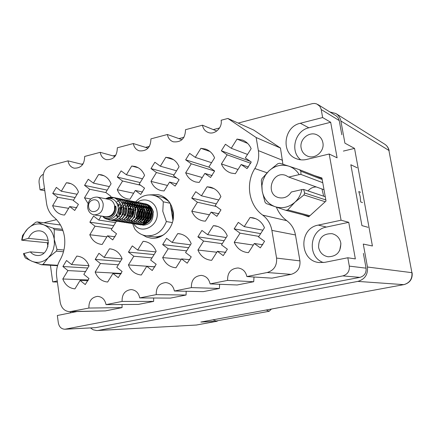 <?xml version="1.0" encoding="UTF-8"?>
<svg xmlns="http://www.w3.org/2000/svg" width="434" height="434" viewBox="0 0 434 434"><rect width="100%" height="100%" fill="white"/><g stroke="black" fill="none" stroke-linecap="round" stroke-linejoin="round"><path stroke-width="0.65" d="M142.623 234.913L146.513 237.029L150.772 238.114C163.444 240.203 175.824 225.734 173.199 211.64C171.349 202.483 166.358 196.808 158.231 194.611L149.676 194.877M318.605 247.418C319.804 252.642 322.961 255.756 328.066 256.765C336.757 256.527 340.999 251.899 340.793 242.866C339.681 237.984 336.795 234.93 332.124 233.698C323.026 233.427 318.518 238 318.605 247.418M322.88 142.705C324.789 151.352 314.943 159.728 307.332 156.028C303.974 154.471 301.918 151.808 301.153 148.043C299.194 139.173 309.621 130.705 317.292 135.028C320.308 136.65 322.169 139.206 322.88 142.705M53.935 217.201C59.67 222.04 63.185 228.609 64.471 236.915C65.523 245.286 64.004 253.071 59.914 260.275C57.022 265.364 55.948 270.881 56.686 276.821L60.201 302.292C61.416 308.2 64.65 311.341 69.89 311.704L88.905 308.048C88.704 301.125 91.601 297.236 97.596 296.373C102.142 296.775 104.957 299.531 106.042 304.63L122.09 301.435C121.878 294.344 124.894 290.389 131.139 289.57C135.761 290.031 138.62 292.814 139.721 297.919L156.24 294.626C156.023 287.351 159.175 283.331 165.69 282.572C170.367 283.098 173.269 285.908 174.392 291.008L191.399 287.623C191.177 280.131 194.475 276.051 201.3 275.373C206.025 275.975 208.955 278.818 210.094 283.896L227.606 280.402C227.389 272.671 230.866 268.527 238.027 267.968C242.78 268.657 245.725 271.527 246.87 276.567L267.198 272.514C273.995 270.398 277.12 265.592 276.577 258.084L271.885 230.389C270.691 223.955 267.626 218.866 262.689 215.118C248.812 205.298 245.243 183.609 254.839 168.538C258.17 162.929 259.342 156.956 258.371 150.62L256.152 137.529L227.877 118.46L221.112 120.251C222.653 127.77 214.559 135.267 208.07 132.419C205.005 131.117 203.139 128.708 202.466 125.198L185.508 129.695C185.253 138.554 181.157 142.585 173.209 141.788C170.025 140.573 168.088 138.148 167.399 134.502L150.923 138.875C150.728 147.397 146.849 151.39 139.287 150.853C136.016 149.73 134.03 147.289 133.325 143.54L117.316 147.788C117.164 156.012 113.486 159.962 106.276 159.647C102.939 158.6 100.921 156.159 100.211 152.323L84.646 156.452C84.527 164.41 81.022 168.316 74.133 168.175C70.764 167.204 68.724 164.768 68.013 160.862L50.995 165.381C45.413 167.535 42.792 171.945 43.134 178.607L46.552 203.378C47.425 209.166 49.888 213.772 53.935 217.201M221.345 150.799L225.436 144.262L231.257 148.265L237.029 139.07L242.666 140.111C246.572 141.739 249.398 144.598 251.15 148.694L245.318 157.933L251.253 162.012L247.076 168.609L241.163 164.513L235.364 173.698L231.062 173.052C226.559 171.555 223.342 168.522 221.416 163.96L227.15 154.819L221.345 150.799L250.196 161.291M52.726 193.418L56.333 187.385L61.319 191.226L66.402 182.736L68.697 182.974C73.286 184.054 76.547 187.049 78.478 191.958L73.341 200.481L78.413 204.392L74.735 210.474L69.679 206.557L64.568 215.031L63.098 214.911C58.145 213.995 54.657 210.924 52.633 205.711L57.695 197.269L52.726 193.418L75.104 197.557M90.755 199L84.5 197.828L89.686 189.257L84.565 185.372L88.259 179.242L93.397 183.115L98.61 174.495L101.366 174.81C105.901 175.992 109.135 178.987 111.061 183.794L105.793 192.452L111.023 196.396L110.746 197.117M110.719 197.177L110.339 198.034M117.305 177.099L121.097 170.871L126.392 174.772L131.735 166.016L135.034 166.439C139.488 167.725 142.667 170.714 144.576 175.396L139.173 184.195L144.571 188.172L140.708 194.448L135.327 190.461L129.961 199.206L127.65 198.967C122.757 197.844 119.301 194.763 117.272 189.718L122.589 181.011L117.305 177.099L140.171 182.573M150.989 168.582L154.873 162.256L160.341 166.195L165.821 157.292L169.765 157.862C174.094 159.262 177.191 162.224 179.068 166.754L173.529 175.694L179.096 179.703L175.13 186.088L169.58 182.063L164.079 190.949L161.226 190.618C156.414 189.381 153.001 186.3 150.989 181.379L156.435 172.531L150.989 168.582L174.023 174.891M185.654 159.821L189.636 153.392L195.278 157.363L200.899 148.314L205.618 149.079C209.768 150.598 212.752 153.522 214.575 157.857L208.895 166.944L214.64 170.991L210.577 177.479L204.843 173.416L199.195 182.454L195.691 181.987C190.998 180.625 187.667 177.56 185.687 172.797L191.275 163.802L185.654 159.821L209.372 167.28M116.496 221.145L111.256 229.689L116.529 233.747L112.731 239.915L107.475 235.841L102.202 244.434L101.355 244.38C95.898 243.588 92.046 240.376 89.8 234.745L95.019 226.195L89.854 222.192L113.735 225.647M191.736 198.121L195.75 191.703L201.441 195.799L207.099 186.772L210.598 187.233C215.389 188.606 218.817 191.736 220.895 196.624L215.166 205.694L220.966 209.866L216.87 216.338L211.092 212.15L205.401 221.166L203.193 220.944C197.828 219.805 194.02 216.555 191.774 211.206L197.405 202.233L191.736 198.121L216.338 203.839M62.887 266.503L66.548 260.492L71.61 264.561L76.769 256.109L77.214 256.136C82.753 256.803 86.692 260.053 89.035 265.89L83.822 274.38L88.975 278.525L85.248 284.579L80.111 280.429L74.93 288.87C69.201 288.268 65.16 284.975 62.805 278.986L67.937 270.583L62.887 266.503L87.739 268M95.209 259.402L98.957 253.293L104.176 257.405L109.466 248.818L110.214 248.866C115.78 249.626 119.751 252.903 122.117 258.697L116.773 267.317L122.09 271.5L118.265 277.657L112.965 273.463L107.654 282.035C101.762 281.444 97.596 278.118 95.154 272.058L100.411 263.519L95.209 259.402L120.468 261.349M128.453 252.094L132.294 245.894L137.681 250.044L143.101 241.32L144.218 241.402C149.795 242.27 153.772 245.568 156.153 251.291L150.674 260.053L156.159 264.279L152.242 270.528L146.773 266.292L141.3 274.999C135.24 274.413 130.954 271.055 128.431 264.93L133.818 256.255L128.453 252.094L154.103 254.574M162.663 244.581L166.607 238.277L172.162 242.465L177.723 233.606L179.285 233.736C184.841 234.723 188.812 238.033 191.193 243.669L185.573 252.572L191.237 256.841L187.211 263.194L181.569 258.914L175.982 267.767L175.64 267.745C169.542 267.056 165.218 263.671 162.674 257.59L168.202 248.78L162.663 244.581L188.66 247.689M197.882 236.845L201.929 230.438L207.664 234.669L213.371 225.658L215.492 225.864C220.982 226.993 224.915 230.313 227.28 235.819L221.514 244.874L227.362 249.181L223.233 255.637L217.401 251.319L211.673 260.313L210.924 260.264C204.821 259.451 200.486 256.044 197.931 250.038L203.6 241.082L197.882 236.845L224.166 240.702M234.154 228.875L238.309 222.36L244.233 226.629L250.093 217.472L252.908 217.797C258.279 219.078 262.131 222.392 264.463 227.736L258.539 236.937L264.577 241.288L260.34 247.857L254.319 243.49L248.432 252.637L247.174 252.539C241.109 251.579 236.796 248.156 234.241 242.259L240.062 233.156L234.154 228.875L260.655 233.644M76.867 311.569L57.326 315.507L58.351 322.977C59.192 326.986 61.384 329.07 64.926 329.232L342.806 275.899C347.553 274.472 349.723 271.212 349.316 266.118L347.813 257.763L355.343 258.897L348.741 222.322L341.075 220.212L329.194 154.01L337.099 157.813L330.681 122.274L322.646 117.549L321.117 109.086L319.766 106.227L316.663 103.91L314.628 103.455L312.518 103.59L238.168 123.077M219.571 127.959L213.289 129.603M183.989 137.29L178.938 138.614M149.432 146.356L145.536 147.376M115.845 155.16L113.052 155.893M83.198 163.726L81.44 164.188M363.388 253.413L366.068 268.169C366.464 272.964 364.408 276.029 359.911 277.369L95.643 327.654L64.926 329.232M357.122 167.768L350.84 164.746L361.934 225.615L368.027 227.302M317.78 104.458L335.976 115.748L337.858 117.43L339.144 120.126L341.818 134.757M43.281 174.284C40.205 176.003 38.805 178.781 39.076 182.622L40.064 189.821L44.805 190.705M50.425 265.272L52.709 281.899L57.407 282.057M56.566 219.669L44.561 222.561L44.604 222.881M47.333 242.742L47.897 246.838M70.33 311.693L70.498 312.887M339.697 250.434L340.918 243.778M89.854 222.192L93.581 216.072L98.762 220.065L101.225 216.023M84.565 185.372L107.203 190.13M322.646 117.549L300.317 123.261C283.668 126.69 280.657 153.191 296.314 158.692C299.634 160.016 303.095 160.265 306.686 159.43L329.194 154.01M44.523 188.681L40.064 189.821M57.255 280.928L52.709 281.899M341.075 220.212L318.252 225.094C298.44 228.355 299.346 261.176 319.375 262.559L324.811 262.337L347.813 257.763M302.916 214.776L308.748 216.788L326.015 201.013L321.925 178L314.341 175.52M246.87 276.567L271.923 278.145L291.116 274.369C297.529 272.395 300.469 267.903 299.943 260.888L295.473 234.978C294.339 228.962 291.436 224.194 286.765 220.678C282.073 217.195 278.617 212.687 276.404 207.143M210.094 283.896L237.138 284.981L253.711 281.726L254.004 277.017M174.392 291.008L203.307 291.637L219.43 288.464L219.604 284.275M139.721 297.919L170.399 298.109L186.083 295.022L186.175 291.263M106.042 304.63L138.365 304.408L153.636 301.408L153.674 298.006M69.89 311.704L105.337 310.901L122.046 307.619L122.052 304.522M282.919 164.264L280.462 148.032L253.678 130.043L227.877 118.46M253.711 281.726L227.606 280.402M219.43 288.464L191.399 287.623M186.083 295.022L156.24 294.626M153.636 301.408L122.09 301.435M122.046 307.619L88.905 308.048M82.699 164.497L68.013 160.862M114.967 156.43L100.211 152.323M148.065 148.168L133.325 143.54M182.003 139.71L167.399 134.502M216.788 131.025L202.466 125.198M280.462 148.032L256.152 137.529M84.5 197.828L88.01 203.421M348.741 222.322L326.444 227.058C309.312 229.841 306.974 257.183 323.433 262.554M330.681 122.274L308.851 127.797C294.892 130.715 289.673 151.433 300.762 159.821M240.062 233.156L258.886 236.394M253.31 245.053L234.241 242.259M254.319 243.49L262.83 244.776M255.816 218.714L250.093 217.472M244.233 226.629L262.885 230.183M203.6 241.082L222.273 243.68M216.816 252.241L197.931 250.038M217.401 251.319L225.837 252.322M217.727 226.439L213.371 225.658M207.664 234.669L226.185 237.544M168.202 248.78L186.663 250.847M181.325 259.304L162.674 257.59M181.569 258.914L189.891 259.689M180.967 234.083L177.723 233.606M172.162 242.465L190.488 244.787M133.818 256.255L152.03 257.883M154.998 266.818L128.431 264.93M146.773 266.292L154.965 266.877M145.444 241.608L143.101 241.32M137.681 250.044L155.773 251.899M100.411 263.519L118.346 264.778M121.243 273.458L95.154 272.058M112.965 273.463L121.021 273.887M111.061 248.98L109.466 248.818M104.176 257.405L122.003 258.87M67.937 270.583L85.574 271.532M88.379 279.973L62.805 278.986M80.111 280.429L88.01 280.722M77.751 256.185L76.769 256.109M71.61 264.561L88.959 265.684M197.405 202.233L216.284 206.497M209.427 214.787L191.774 211.206M211.092 212.15L218.948 213.799M214.054 188.633L207.099 186.772M201.441 195.799L218.758 200.009M95.019 226.195L111.956 228.539M106.873 236.823L89.8 234.745M107.475 235.841L115.097 236.785M98.762 220.065L115.601 222.609M191.275 163.802L214.624 171.034M202.271 177.533L185.687 172.797M204.843 173.416L212.166 175.591M209.975 151.509L200.899 148.314M195.278 157.363L211.559 162.685M156.435 172.531L176.698 177.978M167.481 185.459L150.989 181.379M169.58 182.063L176.898 183.935M173.529 159.658L165.821 157.292M160.341 166.195L176.557 170.806M122.589 181.011L140.583 185.231M133.623 193.238L117.272 189.718M135.327 190.461L142.602 192.072M138.256 167.768L131.735 166.016M126.392 174.772L142.498 178.775M89.686 189.257L105.983 192.598M104.106 175.792L98.61 174.495M93.397 183.115L109.357 186.593M57.695 197.269L73.558 200.123M68.61 208.325L52.633 205.711M69.679 206.557L76.807 207.75M71.008 183.696L66.402 182.736M61.319 191.226L77.1 194.248M227.15 154.819L250.727 163.276M238.033 169.472L221.416 163.96M241.163 164.513L248.449 167.041M247.646 143.399L237.029 139.07M231.257 148.265L247.526 154.428M87.673 207.832C87.701 200.714 90.836 197.128 97.08 197.079C100.428 197.904 102.467 200.231 103.211 204.061C103.216 211.076 100.156 214.678 94.026 214.873C90.549 214.119 88.433 211.77 87.673 207.832M114.538 206.128L115.769 206.161L114.538 206.134L114.581 209.698C113.117 214.613 110.149 216.957 105.679 216.734L94.026 214.873M97.08 197.079L108.663 199.32C111.956 200.128 113.968 202.407 114.701 206.161M88.666 206.969C87.299 199.385 98.334 196.656 99.212 204.409C100.574 212.052 89.502 214.694 88.666 206.969M105.619 198.729L108.782 197.356L112.52 197.28C116.903 198.36 119.67 201.354 120.815 206.269C121.124 215.199 117.473 219.826 109.867 220.157L106.645 218.953M105.657 198.739L109.167 197.351L112.829 197.345C117.213 198.419 119.979 201.414 121.124 206.324C121.428 215.248 117.782 219.875 110.176 220.206L107.057 219.061M109.623 198.278L113.8 197.622M113.958 197.633L115.005 197.774C119.372 198.848 122.128 201.832 123.272 206.72C123.576 215.606 119.936 220.217 112.357 220.543L111.234 220.293M110.008 198.311L113.952 197.676M114.109 197.682L115.314 197.833C119.681 198.908 122.431 201.891 123.576 206.779C123.88 215.66 120.24 220.26 112.666 220.591L111.392 220.293M116.431 198.121L117.462 198.262C121.818 199.336 124.563 202.304 125.697 207.17C126.001 216.013 122.377 220.597 114.826 220.922L113.713 220.678M117.674 198.305L117.771 198.322C122.122 199.396 124.862 202.363 126.001 207.224C126.305 216.061 122.681 220.646 115.129 220.971L113.871 220.678M118.878 198.609L119.903 198.745C124.238 199.814 126.972 202.77 128.106 207.615C128.41 216.414 124.797 220.977 117.267 221.302L116.166 221.058M120.109 198.788L120.207 198.81C124.536 199.873 127.27 202.83 128.404 207.669C128.708 216.463 125.095 221.025 117.571 221.345L117.375 221.313M121.303 199.087L122.317 199.228C126.636 200.291 129.359 203.231 130.488 208.054C130.791 216.816 127.189 221.351 119.692 221.671L118.596 221.432M122.524 199.271L122.616 199.287C126.934 200.351 129.657 203.291 130.786 208.108C131.09 216.864 127.487 221.4 119.99 221.72L119.795 221.687M123.706 199.564L124.71 199.7C129.012 200.763 131.724 203.687 132.853 208.488C133.151 217.206 129.565 221.725 122.09 222.04L121.005 221.807M116.388 202.309L117.592 201.365M117.967 201.121L118.384 200.877M118.563 200.779L119.789 200.226M119.963 200.161L121.14 199.824M121.303 199.786L122.437 199.624M122.6 199.613L123.695 199.602M123.853 199.613L125.008 199.759C129.305 200.817 132.017 203.747 133.146 208.542C133.444 217.255 129.858 221.774 122.388 222.089L122.193 222.056M117.288 203.969L117.912 203.269M126.082 200.036L127.081 200.172C131.366 201.23 134.068 204.143 135.191 208.917C135.489 217.597 131.914 222.094 124.466 222.409L123.392 222.175M127.281 200.215L127.374 200.231C131.659 201.284 134.361 204.197 135.484 208.971C135.782 217.646 132.207 222.143 124.759 222.452L123.544 222.175M118.091 206.888L119.361 204.815M128.442 200.503L129.424 200.638C133.699 201.691 136.39 204.593 137.507 209.345C137.806 217.987 134.247 222.463 126.82 222.772L125.757 222.539M129.625 200.682L129.717 200.698C133.987 201.745 136.677 204.647 137.795 209.4C138.093 218.036 134.535 222.506 127.113 222.816L126.923 222.788M119.225 213.544L120.229 207.826M121.097 206.172L121.77 205.195M122.757 204.067L124.075 202.928M124.254 202.797L124.677 202.515M124.77 202.456L125.491 202.043M125.665 201.956L126.847 201.463M127.016 201.409L128.155 201.116M128.312 201.083L129.413 200.953M129.565 200.942L130.629 200.958M130.78 200.969L131.752 201.099C136.005 202.146 138.69 205.038 139.802 209.768C140.101 218.367 136.553 222.821 129.153 223.13L128.101 222.902M131.952 201.143L132.044 201.159C136.292 202.206 138.978 205.092 140.09 209.823C140.388 218.416 136.84 222.87 129.446 223.174L128.247 222.902M121.563 212.703L122.138 209.438M123.516 206.486L123.82 206.036M124.162 205.575L124.889 204.723M125.849 203.817L126.457 203.34M126.999 202.971L127.9 203.047M127.102 202.906L127.862 202.477M128.03 202.39L129.202 201.913M129.365 201.859L130.493 201.566M130.65 201.539L131.741 201.409M131.893 201.403L132.945 201.414M133.092 201.425L134.057 201.56C138.294 202.602 140.969 205.477 142.081 210.192C142.379 218.747 138.837 223.179 131.464 223.488L130.422 223.26M134.252 201.598L134.345 201.615C138.582 202.656 141.256 205.532 142.363 210.24C142.661 218.796 139.124 223.228 131.752 223.532L131.567 223.499M123.891 213.398L124.563 209.568M125.92 206.801L126.191 206.4M126.527 205.955L127.336 205.027M127.531 204.832L128.459 204.018M129.408 203.356L130.205 202.906M130.374 202.824L131.529 202.352M131.692 202.298L132.809 202.016M132.967 201.989L134.046 201.864M134.198 201.853L135.24 201.87M135.386 201.881L136.341 202.016C140.567 203.052 143.231 205.917 144.332 210.604C144.631 219.127 141.104 223.537 133.753 223.841L132.723 223.613M124.26 214.987L124.195 214.184M124.254 212.264L124.515 210.772M125.122 208.911L125.768 207.577M125.996 207.186L126.316 206.692M126.657 206.215L127.439 205.277M127.634 205.07L128.931 203.931M129.11 203.801L129.413 203.589M129.549 203.503L130.325 203.047M130.493 202.96L131.659 202.461M131.822 202.407L132.94 202.103M133.097 202.07L134.177 201.929M134.328 201.918L135.375 201.918M135.522 201.924L136.623 202.07C140.849 203.107 143.508 205.971 144.614 210.658C144.913 219.17 141.386 223.581 134.041 223.884L132.864 223.618M126.202 214.038L126.956 209.741M128.29 207.116L129.435 205.673M130.406 204.739L130.775 204.441M131.328 204.04L132.527 203.334M132.695 203.253L133.84 202.792M134.003 202.738L135.104 202.461M135.262 202.434L136.33 202.315M136.477 202.304L137.513 202.32M137.659 202.331L138.603 202.461C142.813 203.497 145.466 206.351 146.567 211.016C146.866 219.501 143.35 223.89 136.026 224.188L135.001 223.966M138.799 202.504L138.885 202.521C143.09 203.551 145.743 206.405 146.844 211.07C147.142 219.544 143.627 223.933 136.309 224.232L136.124 224.204M128.578 215.72L128.8 211.651L130.433 207.756M130.645 207.436L130.867 207.121M131.193 206.703L131.676 206.139M132.658 205.195L133.466 204.566M133.639 204.447L134.828 203.758M134.996 203.676L136.13 203.226M136.287 203.172L137.383 202.9M137.535 202.873L138.592 202.759M138.744 202.749L139.764 202.765M139.911 202.776L140.849 202.911C145.037 203.937 147.685 206.779 148.781 211.423C149.079 219.87 145.574 224.237 138.278 224.535L137.258 224.318M141.039 202.949L141.126 202.966C145.314 203.996 147.961 206.834 149.057 211.477C149.35 219.913 145.851 224.28 138.554 224.579L137.399 224.318M130.851 216.094L132.099 209.21M132.978 207.756L133.173 207.485M142.14 203.221L143.068 203.351C147.245 204.376 149.882 207.202 150.978 211.83C151.271 220.233 147.777 224.584 140.502 224.877L139.493 224.66M143.263 203.389L143.345 203.405C147.522 204.43 150.153 207.257 151.249 211.879C151.542 220.282 148.054 224.628 140.784 224.921L139.639 224.666M133.037 215.796L133.987 210.387M135.283 208.076L135.771 207.447M144.354 203.66L145.271 203.79C149.432 204.81 152.057 207.626 153.148 212.231C153.441 220.597 149.963 224.926 142.715 225.219M145.461 203.828L145.547 203.844C149.708 204.864 152.329 207.674 153.419 212.28M123.245 222.127L122.236 221.736M117.381 215.958L116.925 213.902M132.582 223.575L131.6 223.201M126.837 217.743L126.582 216.892M134.86 223.928L133.889 223.559M129.148 218.177L128.903 217.385M106.118 198.826C112.091 197.399 116.041 199.846 117.972 206.172C120.337 216.224 108.088 223.684 102.608 216.24M114.581 209.698C112.71 216.061 109.102 218.313 103.769 216.468M102.804 216.273C108.033 222.083 118.178 215.031 115.769 206.161M112.102 197.21L106.395 198.316M119.882 218.861L119.404 218.66M117.592 217.347L116.149 215.193M117.76 205.298L118.987 204.121M122.014 202.624L122.768 202.477M123.983 202.396L124.341 202.412M124.656 219.626L124.238 219.452M120.506 214.792L120.294 213.794M121.314 207.946L122.285 206.465M125.225 204.088L126.554 203.579M126.826 203.513L127.52 203.378M127.835 203.34L128.513 203.307M129.061 203.324L129.343 203.421M127.01 220.005L126.62 219.843M122.887 215.275L122.681 214.358M123.75 208.217L124.27 207.381M127.422 204.598L128.583 204.121M129.202 203.947L129.858 203.828M130.173 203.79L130.873 203.752M131.133 203.758L133.157 204.121M133.498 204.24L136.612 206.492M137.225 207.322C139.574 212.052 138.918 216.089 135.262 219.441M129.625 220.477L128.985 220.233M126.392 218.09L126.072 217.608M125.252 215.747L125.046 214.911M126.164 208.494L126.652 207.734M128.046 206.193L129.571 205.13M129.788 205.016L130.916 204.555M131.551 204.381L133.216 204.197M133.471 204.202L135.489 204.571M135.826 204.696L138.934 206.969M139.542 207.81C141.826 212.47 141.18 216.457 137.6 219.772M131.654 220.749L131.323 220.618M128.724 218.497L128.421 218.047M127.797 216.799L127.395 215.448M128.556 208.781L129.012 208.087M130.889 206.188L131.914 205.537M132.251 205.369L133.661 204.864M133.884 204.815L135.533 204.642M135.788 204.647L137.795 205.027M138.131 205.152L141.229 207.447L139.781 208.521M141.837 208.287C144.061 212.882 143.421 216.821 139.916 220.103M133.943 221.118L133.645 220.998M130.113 217.239L129.717 215.975M129.506 213.669L129.934 211.217M130.922 209.069L131.35 208.439M133.205 206.589L134.242 205.944M134.453 205.835L135.967 205.293M136.189 205.239L137.833 205.076M138.088 205.087L140.084 205.472M140.464 205.618L143.502 207.913M144.11 208.77C146.274 213.295 145.64 217.179 142.211 220.434M132.207 217.119L132.023 216.485M131.773 214.342L132.294 211.347M133.265 209.362L133.667 208.787M134.057 208.309L134.849 207.512M135.061 207.327L136.547 206.345M136.753 206.242L138.256 205.711M138.479 205.662L140.111 205.51M140.486 205.526L142.347 205.917M142.618 205.949L144.061 206.166L142.683 206.047L145.759 208.38M146.361 209.242C148.466 213.702 147.842 217.537 144.484 220.754M138.734 221.931L138.218 221.747M134.486 217.57L134.312 216.989M135.587 209.66L135.961 209.139M137.361 207.702L138.826 206.747M139.037 206.649L140.529 206.128M140.746 206.085L141.256 205.998M143.508 206.058L144.593 206.356M147.495 207.843L144.837 206.356L146.253 206.589L144.918 206.47L147.994 208.841M148.596 209.714C150.641 214.103 150.023 217.89 146.735 221.074M145.943 221.628L142.618 222.55M142.298 222.539L141.815 222.485M140.963 222.289L140.475 222.116M136.949 218.53L136.574 217.477M136.271 215.546L136.938 211.727M137.887 209.964L139.422 208.244M139.634 208.07L141.088 207.143M141.294 207.045L142.265 206.682M142.992 206.497L143.762 206.389M145.705 206.486L146.822 206.79M147.153 206.92L150.207 209.297M150.804 210.181C152.795 214.504 152.188 218.237 148.971 221.389M148.178 221.953L144.847 222.902M144.527 222.892L143.166 222.642M138.978 218.438L138.82 217.96M138.717 217.564L138.495 216.099M139.222 211.955L139.927 210.615M140.16 210.268L141.679 208.608M141.891 208.439L143.231 207.588M143.546 207.441L144.473 207.094M145.216 206.909L145.96 206.812M147.099 206.801L148.96 207.132M144.712 222.751L144.3 222.55M144.039 222.403L143.366 221.937M142.303 220.857L142.092 220.575M141.196 218.866L141.05 218.432M140.941 218.058L140.79 214.456L142.189 210.902M142.417 210.571L143.92 208.971M145.753 207.837L146.665 207.506M147.424 207.322L148.981 207.208M146.871 223.092L146.475 222.902M146.22 222.756L145.574 222.311M145.401 222.17L144.495 221.237M143.318 218.79L143.611 219.761L143.258 218.899M142.878 215.524L143.144 214M144.652 210.881L144.934 210.523M146.339 209.172L146.654 208.944M147.951 208.228L149.399 207.767M149.611 207.729L150.007 207.669M147.381 222.371L146.665 221.611M146.345 221.172L145.444 219.354M145.064 217.656L145.406 214.016M146.866 211.184L148.33 209.693M148.531 209.541L149.931 208.705M150.131 208.618L150.886 208.342M148.515 221.573L147.934 220.581M147.734 220.119L147.614 219.805M147.5 219.468L147.218 218.15M147.142 216.913L148.84 211.787M149.063 211.494L150.506 210.051M150.707 209.899L151.379 209.459M115.162 206.248C115.661 211.792 113.648 215.335 109.118 216.864M120.484 218.958L119.567 218.524M117.853 217.071L116.502 214.656M117.929 205.949L119.22 204.539M122.155 202.868L123.044 202.645M124.07 202.521L124.629 202.515M122.589 219.224L121.992 218.926M119.605 216.561L119.198 215.806M118.704 214.429C118.037 211.835 118.487 209.28 120.044 206.768M120.972 205.602L121.645 204.951M124.574 203.307L125.746 203.041M124.959 219.609L124.395 219.327M121.759 216.571L121.612 216.278M120.923 214.119L120.782 212.448M121.308 209.41L122.469 207.121M123.402 205.971L123.674 205.7M126.967 203.747L127.791 203.546M128.106 203.492L128.605 203.438M127.314 219.984L126.777 219.723M123.299 214.629L123.137 213.17M123.771 209.524L124.433 208.157M127.58 204.946L128.844 204.343M129.337 204.175L130.129 203.985M130.444 203.937L130.965 203.882M131.214 203.871L133.113 204.056M133.417 204.132L136.124 205.553M136.639 206.009C140.583 211.873 139.84 216.653 134.399 220.353M129.923 220.472L129.137 220.114M128.54 219.745L127.618 218.958M126.733 217.83L126.37 217.201M125.654 215.128L125.48 213.837M126.207 209.682L126.815 208.477M128.193 206.703L129.728 205.483M129.945 205.353L131.171 204.777M131.686 204.604L133.303 204.322M133.547 204.311L135.435 204.506M135.744 204.588L138.441 206.02M138.951 206.481C142.835 212.286 142.092 217.027 136.726 220.7M132.229 220.841L131.469 220.499M129.061 218.248L128.719 217.651M128.171 216.327L127.808 214.461M128.61 209.877L129.603 208.174M131.117 206.562L132.072 205.884M132.495 205.64L133.797 205.098M134.019 205.032L135.62 204.761M135.864 204.75L137.741 204.957M138.05 205.038L140.735 206.481M141.245 206.947C145.064 212.698 144.327 217.396 139.037 221.047M134.513 221.204L133.786 220.884M130.488 216.783L130.119 215.058M130.987 210.094L131.518 209.128M133.428 206.958L134.394 206.28M134.605 206.161L136.108 205.515M136.325 205.456L137.914 205.195M138.158 205.184L139.374 205.266M139.059 205.201L140.025 205.396M140.334 205.483L143.014 206.942M143.518 207.409C147.272 213.099 146.546 217.759 141.321 221.389M136.504 221.459L136.081 221.264M132.587 216.577L132.413 215.633M133.336 210.322L133.835 209.454M135.207 207.799L136.699 206.676M136.905 206.557L138.392 205.933M138.609 205.873L140.193 205.624M140.757 205.618L142.292 205.835M142.596 205.922L145.265 207.392M145.77 207.87C149.464 213.506 148.737 218.123 143.589 221.731M138.75 221.823L138.354 221.638M134.86 217.043L134.686 216.186M135.668 210.566L136.135 209.785M137.507 208.163L138.978 207.072M139.184 206.958L140.659 206.351M140.876 206.286L141.511 206.15M144.061 206.166L144.533 206.275M147.999 208.32C151.634 213.902 150.913 218.481 145.835 222.067M145.26 222.295L142.553 222.599M141.245 222.284L140.611 222.013M137.111 217.499L136.943 216.723M137.969 210.821L138.837 209.687M141.446 207.349L142.509 206.882M143.117 206.698L144.023 206.53M146.253 206.589L146.757 206.703M147.055 206.79L149.708 208.293M150.213 208.77L152.084 211.922M147.484 222.631L144.782 222.951M144.017 222.837L143.448 222.637M143.182 222.533L142.84 222.382M139.341 217.955L139.178 217.244M139.097 216.723L139.998 211.559M140.253 211.081L141.82 209.074L140.274 211.401M142.032 208.879L143.459 207.859M143.779 207.691L144.717 207.295M145.341 207.11L145.922 206.991M147.131 206.888L148.423 207.013M149.258 207.219L150.576 207.788M145.368 222.886L145.054 222.745M144.332 222.327L143.578 221.736M142.618 220.635L142.363 220.244M141.555 218.4L141.397 217.754M141.31 217.266L142.265 211.792M142.515 211.353L144.061 209.427M145.9 208.13L146.904 207.702M147.549 207.512L149.09 207.306M147.05 223.005L146.763 222.843M146.508 222.685L145.781 222.121M145.515 221.866L144.804 221.02M143.746 218.834L143.594 218.253M144.75 211.624L145.108 211.092M146.48 209.595L147.896 208.618M148.097 208.515L149.524 207.967M149.73 207.919L150.251 207.81M147.679 222.23L146.974 221.4M146.611 220.835L146.112 219.81M145.922 219.268L145.775 218.741M146.969 211.9L148.471 210.127M148.672 209.947L150.072 208.998M150.273 208.895L151.005 208.58M148.775 221.248L148.271 220.222M148.075 219.691L147.94 219.213M147.842 218.801L147.674 217.065M148.178 214.163L148.933 212.552M149.166 212.183L150.647 210.474M150.848 210.3L151.504 209.812M163.992 198.078L168.69 201.208M170.768 206.589L172.803 212.747L172.759 219.398M162.652 235.467L157.173 236.807M137.415 202.287C144.793 196.618 155.801 201.696 157.005 211.488C159.842 225.848 141.012 235.635 133.683 223.83M131.437 220.662L134.665 228.816C137.67 232.792 141.527 235.119 146.236 235.808C155.752 236.275 162.462 231.528 166.358 221.557L162.788 211.282L163.303 201.81L170.128 203.248M135.701 201.913C140.578 196.298 146.41 194.074 153.191 195.235C157.249 196.146 160.623 198.338 163.303 201.81M143.41 223.787L147.028 223.022M137.079 216.403L137.752 219.159M137.866 219.436L138.104 219.913M144.885 203.844C148.471 204.626 150.772 206.964 151.781 210.864L152.215 212.611C152.643 216.854 151.216 220.157 147.934 222.517M139.298 216.967L139.433 217.819M139.591 218.476L139.889 219.371M139.97 220.548L140.73 221.622M140.876 221.79L141.354 222.279M143.605 223.684L143.92 223.798M141.506 217.515L141.636 218.28M141.793 218.915L142.054 219.68M142.319 220.298L142.526 220.705M140.882 216.197L141.028 217.879M141.121 218.307L141.419 219.344M143.692 218.047L143.822 218.736M143.979 219.349L144.191 219.978M144.511 220.722L145.412 222.159M144.359 221.318L144.923 222.132M145.287 222.555L145.585 222.864M145.862 218.562L146.573 220.89M146.687 221.134L147.582 222.544M145.808 220.244L146.274 221.259M146.524 221.698L147.083 222.496M147.923 216.208L147.94 218.59M148.016 219.067L148.13 219.62M148.292 220.195L148.423 220.575M138.451 210.3L137.99 211.184M149.855 206.774L148.173 205.971M140.003 212.004L139.249 216.327M143.947 209.53L142.536 211.629M142.276 212.172L141.446 216.929M142.748 210.262L142.439 210.729M142.211 211.114L141.5 212.687M145.14 211.228L144.772 211.868M146.583 208.846L146.307 209.085M144.956 210.593L144.674 211.011M147.69 211.011L146.99 212.112M148.124 215.069L148.943 212.655M164.063 234.528C160.661 236.465 157.108 237.208 153.397 236.763L146.236 235.808M153.191 195.235L160.254 196.786C163.965 197.611 167.112 199.537 169.694 202.569M172.938 220.532L170.285 203.508M141.929 224.356L146.86 223.098M166.358 221.557L172.406 222.582M136.737 206.774L135.408 208.613M135.202 208.976L134.545 210.322M134.046 211.754L133.563 214.456M362.504 202.607L360.676 201.94L360.187 196.645L358.777 191.562L360.621 192.295M325.212 201.75L303.979 194.937L304.635 192.994L325.825 199.933M263.053 180.105L261.941 185.524L262.174 191.003L261.317 180.571L261.615 179.611L261.957 178.662L268.934 170.871L265.434 175.108L263.053 180.105M304.635 192.994L303.599 189.43L325.256 196.732M322.196 179.53L300.827 171.218L300.974 174.446L299.21 174.604C296.666 170.464 293.167 167.638 288.702 166.13L299.569 169.732L322.017 178.531M300.827 171.218L299.569 169.732M303.599 189.43L301.831 189.598C300.876 194.573 298.587 198.772 294.957 202.19L287.747 209.915L309.903 215.736M303.979 194.937L294.957 202.19C288.903 207.392 282.263 208.89 275.037 206.671L266.161 203.524L264.946 202.032L262.174 191.003C263.731 198.718 268.017 203.937 275.037 206.671L285.849 210.338L287.747 209.915M268.934 170.871L277.836 163.705L279.713 163.249L288.702 166.13C281.433 164.063 274.847 165.647 268.934 170.871M309.176 216.403L285.849 210.338M323.683 196.201L321.968 188.985L288.729 177.072L285.735 175.423C272.27 170.215 264.669 194.248 278.688 197.638C283.982 198.739 288.192 196.862 291.317 192.007L301.831 189.598M316.31 186.956C313.001 186.967 310.25 188.291 308.053 190.933M299.21 174.604L288.729 177.072M322.766 182.714L300.974 174.446M324.008 189.712L321.968 188.985M60.456 224.98L37.237 221.904L43.834 224.872C37.97 222.837 32.599 224.128 27.716 228.74L22.568 235.499L21.7 240.197L48.51 242.856M63.494 251.758L56.425 251.145L48.331 257.677L51.304 253.89L53.366 249.355L54.375 244.385L54.25 239.335L56.99 249.398L63.928 250.022M56.425 251.145L56.99 249.398M23.87 253.353C25.807 257.14 28.552 259.798 32.111 261.328L25.601 258.143L24.635 256.771L23.501 253.646L30.32 251.872C32.127 254.026 34.34 255.214 36.955 255.447C50.089 257.042 52.622 231.707 39.429 230.85C34.481 230.633 30.836 233.139 28.498 238.364L21.7 240.197M37.237 221.904L35.707 222.279L27.716 228.74C24.787 231.756 22.904 235.467 22.069 239.877M63.001 230.671L54.245 229.591L54.25 239.335C53.035 232.217 49.563 227.394 43.834 224.872L53.246 228.219L62.539 229.38M54.245 229.591L53.246 228.219M57.554 265.706L41.485 264.724L32.111 261.328C37.937 263.487 43.346 262.266 48.331 257.677L43.026 264.382L57.684 265.288M41.485 264.724L43.026 264.382M44.002 252.984L30.32 251.872M48.337 240.414L28.498 238.364M212.937 319.842L216.165 320.997L269.167 311.265L271.429 309.057M266.248 310.017L269.167 311.265M178.396 326.08L175.499 326.243M90.527 327.958L93.158 329.78L96.679 330.567L196.38 325.033L216.837 321.279L200.839 322.055L403.777 284.65L357.838 281.4L98.285 330.42M357.838 281.4C364.864 279.312 368.07 274.521 367.457 267.018L411.904 272.671L388.907 150.435L340.88 120.988L344.911 143.155L354.535 148.401L372.421 245.98L363.28 244.065L367.457 267.018M340.88 120.988C340.223 117.722 338.542 115.232 335.829 113.513L329.867 111.956M343.381 151.086L354.535 148.401M216.837 321.279L217.993 320.661M389.179 150.772C388.587 147.907 387.052 145.688 384.584 144.115C386.9 145.585 388.343 147.69 388.907 150.435L411.904 272.671C412.441 278.926 409.734 282.919 403.777 284.65L200.839 322.055M97.194 330.551L196.38 325.033M349.316 266.118L366.068 268.169M321.209 109.536L339.236 120.554M65.686 329.14L95.643 327.654M342.806 275.899L359.911 277.369M291.116 274.369L267.198 272.514M299.943 260.888L276.577 258.084M105.337 310.901L71.371 311.541M282.577 160.298L258.371 150.62M266.997 172.781L254.839 168.538M286.765 220.678L262.689 215.118M295.473 234.978L271.885 230.389M326.444 227.058L318.252 225.094M308.851 127.797L300.317 123.261M112.52 197.28L112.829 197.345M115.005 197.774L115.314 197.833M117.462 198.262L117.771 198.322M119.903 198.745L120.207 198.81M122.317 199.228L122.616 199.287M124.71 199.705L125.008 199.759M127.081 200.172L127.374 200.231M129.43 200.638L129.717 200.698M131.752 201.099L132.044 201.159M134.057 201.56L134.345 201.615M136.341 202.016L136.629 202.07M138.603 202.461L138.885 202.521M140.849 202.911L141.126 202.966M143.074 203.351L143.345 203.405M145.276 203.79L145.547 203.844M109.867 220.157L110.176 220.206M112.357 220.543L112.666 220.591M114.826 220.922L115.129 220.971M117.267 221.302L117.571 221.345M119.692 221.671L119.99 221.72M122.09 222.04L122.388 222.089M124.466 222.409L124.759 222.452M126.82 222.772L127.113 222.816M129.153 223.13L129.446 223.174M131.464 223.488L131.752 223.532M133.753 223.841L134.041 223.884M136.026 224.188L136.309 224.232M138.272 224.535L138.554 224.579M140.502 224.877L140.779 224.921M132.224 203.877L132.799 203.991M134.524 204.322L135.093 204.436M136.802 204.761L137.366 204.875M141.294 205.629L141.847 205.738M162.321 197.372L165.544 198.078M155.356 236.893L158.632 237.333M217.022 321.258L196.152 325.088M384.584 144.115L336.073 113.665M403.891 284.644C409.924 282.914 412.669 278.959 412.132 272.769"/></g></svg>

